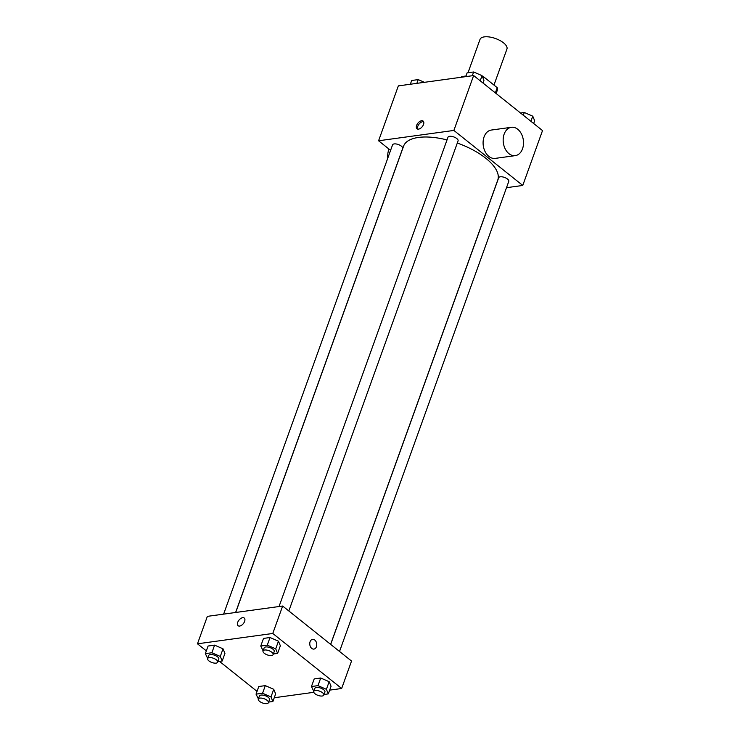 <?xml version="1.0" encoding="UTF-8"?>
<svg xmlns="http://www.w3.org/2000/svg" width="740" height="740" viewBox="0 0 740 740"><rect width="100%" height="100%" fill="white"/><g stroke="black" fill="none" stroke-linecap="round" stroke-linejoin="round"><path stroke-width="1.11" d="M493.969 85.063L506.937 49.053A14.301 6.04 -160.2 0 0 503.524 42.837A14.301 6.04 -160.2 0 0 489.519 37A14.301 6.04 -160.2 0 0 480.029 39.368L468.004 72.76M461.279 77.256L461.51 76.608A19.203 8.103 -160.2 0 0 461.168 77.265M461.51 76.608L465.987 75.989M483.211 78.449L483.766 76.914A19.203 8.103 -160.2 0 0 482.341 76.359M483.766 76.914L497.243 87.681A19.203 8.103 -160.2 0 1 497.28 90.354L496.133 93.527M495.356 92.907L497.243 87.681M390.591 150.359L378.584 140.776L398.342 85.895L473.637 75.554L542.522 130.573L522.764 185.453L506.502 187.683M378.584 140.776L453.879 130.434L473.637 75.554M423.521 124.459A4.912 2.794 128.6 0 1 420.459 128.344A4.912 2.794 128.6 0 1 417.009 128.769A4.912 2.794 128.6 0 1 417.887 123.182A4.912 2.794 128.6 0 1 423.141 121.092A4.912 2.794 128.6 0 1 423.521 124.459M330.614 644.337L497.761 180.061A50.043 21.127 -160.2 0 0 485.81 158.286A50.043 21.127 -160.2 0 0 457.302 143.042M447.025 139.925A50.043 21.127 -160.2 0 0 403.587 146.159L235.709 612.48M453.879 130.434L522.764 185.453M235.607 612.489L402.662 148.49A5.365 2.266 -160.2 0 0 401.376 146.15A5.365 2.266 -160.2 0 0 396.131 143.967A5.365 2.266 -160.2 0 0 392.57 144.855L223.619 614.135M288.831 610.962L458.079 140.878A5.365 2.266 -160.2 0 0 456.793 138.547A5.365 2.266 -160.2 0 0 451.548 136.354A5.365 2.266 -160.2 0 0 447.987 137.242L279.036 606.523M330.678 644.392L498.686 177.739A5.365 2.266 19.8 0 1 504.504 177.424A5.365 2.266 19.8 0 1 508.778 181.374L339.531 651.459M515.28 155.631L495.208 158.388A14.301 10.083 -97.8 0 1 488.872 156.417A14.301 10.083 -97.8 0 1 483.165 141.081A14.301 10.083 -97.8 0 1 491.314 130.055L511.396 127.299A14.301 10.083 -97.8 0 1 523.337 140.091A14.301 10.083 -97.8 0 1 515.28 155.631A14.301 10.083 -97.8 0 1 508.954 153.661A14.301 10.083 -97.8 0 1 503.237 138.325A14.301 10.083 -97.8 0 1 511.396 127.299M389.036 149.129A14.301 10.083 82.2 0 0 387.815 158.055M417.693 129.102A4.912 2.794 128.6 0 1 419.043 124.107A4.912 2.794 128.6 0 1 423.604 121.693M206.34 650.885L197.478 643.809L207.357 616.365L282.652 606.032L351.537 661.051L341.658 688.487L329.661 690.133M197.478 643.809L272.773 633.468L282.652 606.032M244.616 621.397A4.912 2.794 128.6 0 1 241.554 625.282A4.912 2.794 128.6 0 1 238.095 625.707A4.912 2.794 128.6 0 1 238.974 620.12A4.912 2.794 128.6 0 1 244.228 618.029A4.912 2.794 128.6 0 1 244.616 621.397M258.787 686.516L265.308 685.629L273.735 689.301L275.641 693.88L273.735 689.301L265.308 685.629L258.787 686.516L256.04 694.139L262.561 693.251L270.988 696.923L272.894 701.502L268.629 702.084M263.505 638.416L270.026 637.519L278.453 641.201L280.358 645.77L278.453 641.201L270.026 637.519L263.505 638.416L260.757 646.038L267.279 645.141L275.706 648.823L277.611 653.392L273.347 653.984M257.039 691.373L219.475 661.375M313.797 692.316L274.244 697.746M272.773 633.468L341.658 688.487M208.088 646.029L214.6 645.132L223.027 648.813L224.942 653.383L223.027 648.813L214.6 645.132L208.088 646.029L205.341 653.651L211.862 652.754L220.289 656.436L222.194 661.005L217.93 661.588M314.204 678.913L320.725 678.016L329.152 681.697L331.058 686.267L329.152 681.697L320.725 678.016L314.204 678.913L311.457 686.535L317.978 685.638L326.405 689.319L328.31 693.889L324.046 694.471M311.743 648.407A4.912 3.469 -97.8 0 1 309.782 643.134A4.912 3.469 -97.8 0 1 312.585 639.341A4.912 3.469 -97.8 0 1 316.692 643.735A4.912 3.469 -97.8 0 1 313.927 649.082A4.912 3.469 -97.8 0 1 311.743 648.407M312.585 639.341A4.912 3.469 -97.8 0 1 316.692 643.735A4.912 3.469 -97.8 0 1 313.917 649.082M238.095 625.716A4.912 2.794 128.6 0 1 238.983 620.129A4.912 2.794 128.6 0 1 244.228 618.029M313.797 691.299L311.457 686.535M323.833 695.073L324.934 692.029A5.365 2.266 -160.2 0 0 323.648 689.699A5.365 2.266 -160.2 0 0 318.404 687.506A5.365 2.266 -160.2 0 0 314.842 688.394L313.742 691.447A5.365 2.266 -160.2 0 0 318.024 695.387A5.365 2.266 -160.2 0 0 323.833 695.073A5.365 2.266 -160.2 0 0 322.557 692.742A5.365 2.266 -160.2 0 0 317.303 690.559A5.365 2.266 -160.2 0 0 313.742 691.447M317.978 685.638L320.725 678.016M326.405 689.319L329.152 681.697M328.31 693.889L331.058 686.267M258.38 698.902L256.04 694.139M268.417 702.686L269.508 699.633A5.365 2.266 -160.2 0 0 268.232 697.302A5.365 2.266 -160.2 0 0 262.987 695.119A5.365 2.266 -160.2 0 0 259.425 696.007L258.325 699.05A5.365 2.266 -160.2 0 0 262.598 703A5.365 2.266 -160.2 0 0 268.417 702.686A5.365 2.266 -160.2 0 0 267.131 700.355A5.365 2.266 -160.2 0 0 261.886 698.162A5.365 2.266 -160.2 0 0 258.325 699.05M262.561 693.251L265.308 685.629M270.988 696.923L273.735 689.301M272.894 701.502L275.641 693.88M263.098 650.802L260.757 646.038M273.134 654.586L274.226 651.533A5.365 2.266 -160.2 0 0 272.949 649.202A5.365 2.266 -160.2 0 0 267.704 647.01A5.365 2.266 -160.2 0 0 264.143 647.898L263.042 650.95A5.365 2.266 -160.2 0 0 267.316 654.9A5.365 2.266 -160.2 0 0 273.134 654.586A5.365 2.266 -160.2 0 0 271.848 652.245A5.365 2.266 -160.2 0 0 266.604 650.062A5.365 2.266 -160.2 0 0 263.042 650.95M267.279 645.141L270.026 637.519M275.706 648.823L278.453 641.201M277.611 653.392L280.358 645.77M207.681 658.415L205.341 653.651M217.717 662.189L218.809 659.146A5.365 2.266 -160.2 0 0 217.532 656.805A5.365 2.266 -160.2 0 0 212.278 654.623A5.365 2.266 -160.2 0 0 208.717 655.51L207.626 658.563A5.365 2.266 -160.2 0 0 211.899 662.504A5.365 2.266 -160.2 0 0 217.717 662.189A5.365 2.266 -160.2 0 0 216.431 659.858A5.365 2.266 -160.2 0 0 211.187 657.675A5.365 2.266 -160.2 0 0 207.626 658.563M211.862 652.754L214.6 645.132M220.289 656.436L223.027 648.813M222.194 661.005L224.942 653.383M520.525 113.007L524.327 112.48L532.754 116.162L534.659 120.731L533.66 123.506M523.328 115.246L524.327 112.48M530.904 121.295L532.754 116.162M465.756 76.636L467.107 72.881L473.628 71.983L482.055 75.665L483.96 80.244L482.961 83.01M472.277 75.739L473.628 71.983M480.204 80.808L482.055 75.665M410.339 84.249L411.69 80.493L418.211 79.596L424.427 82.316M416.861 83.352L418.211 79.596"/></g></svg>
